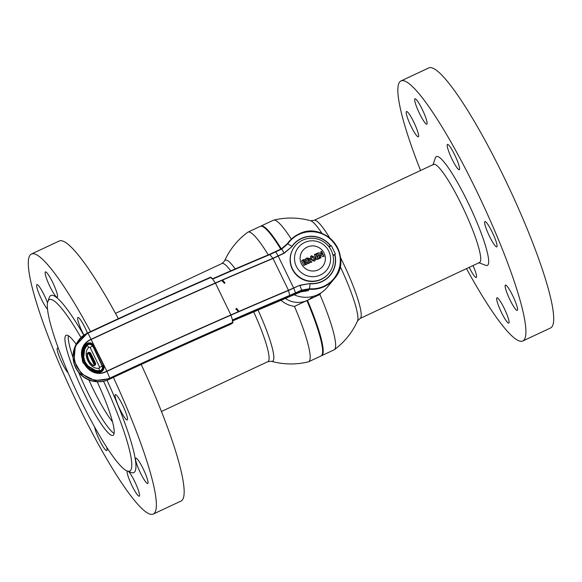 <?xml version="1.0" encoding="UTF-8"?>
<svg xmlns="http://www.w3.org/2000/svg" width="582" height="582" viewBox="0 0 582 582"><rect width="100%" height="100%" fill="white"/><g stroke="black" fill="none" stroke-linecap="round" stroke-linejoin="round"><path stroke-width="0.87" d="M306.896 300.567L294.463 306.394A71.557 10.905 64.9 0 1 309.413 361.058A71.557 10.905 64.9 0 1 308.635 361.757L321.075 355.929A71.557 10.905 -115.1 0 0 321.846 355.231A71.557 10.905 -115.1 0 0 322.232 354.445A71.557 10.905 -115.1 0 0 306.896 300.567L306.896 300.545A21.73 21.389 33.8 0 1 285.275 298.348A21.73 21.389 33.8 0 0 312.985 296.398A21.73 21.389 33.8 0 1 307.442 300.29L307.456 300.312A71.557 10.905 64.9 0 1 322.406 354.976A71.557 10.905 64.9 0 1 321.628 355.675A71.557 10.905 64.9 0 1 321.337 355.777M322.297 354.234A71.244 10.854 -115.1 0 0 307.121 300.443A71.244 10.854 64.9 0 1 322.37 354.038L322.232 354.445M321.628 355.675L334.068 349.847A71.557 10.905 -115.1 0 0 334.359 349.673A71.557 10.905 -115.1 0 0 334.846 349.149A71.557 10.905 -115.1 0 0 319.896 294.485A25.979 25.572 33.8 0 0 320.697 293.059M291.313 239.129A71.557 10.905 -115.1 0 0 273.685 220.134A71.557 10.905 -115.1 0 0 273.365 220.243L260.925 226.071A71.557 10.905 64.9 0 1 281.295 248.834M273.685 220.134A72.954 72.954 0 0 1 310.577 220.724L310.577 220.724A55.814 8.504 64.9 0 1 322.079 233.506M340.099 266.323A55.814 8.504 64.9 0 1 357.523 320.958L360.054 318.478L479.553 262.511M319.896 294.485L307.456 300.312M280.75 249.096A71.557 10.905 -115.1 0 0 262.256 226.391L262.657 226.543A71.244 10.854 64.9 0 1 280.968 248.994A71.244 10.854 -115.1 0 0 262.46 226.471M262.256 226.391A71.557 10.905 -115.1 0 0 260.372 226.325L247.932 232.153A71.557 10.905 64.9 0 1 268.28 254.88M308.635 361.757A71.557 10.905 64.9 0 1 308.315 361.866A72.954 72.954 0 0 1 271.423 361.277L271.423 361.277A55.814 8.504 -115.1 0 0 273.227 360.695A55.814 8.504 -115.1 0 0 257.972 309.93M280.873 300.196A25.979 25.572 33.8 0 0 294.463 306.394M235.244 268.928A55.814 8.504 -115.1 0 0 224.674 260.692A55.814 8.504 -115.1 0 0 224.477 261.042L221.946 263.522L115.491 313.378M112.508 421.761A49.674 7.566 64.9 0 1 93.004 388.761A49.674 7.566 64.9 0 1 88.879 379.937A49.674 7.566 64.9 0 0 112.508 421.761M224.477 261.042A72.954 72.954 0 0 1 247.641 232.327A71.557 10.905 64.9 0 1 247.932 232.153M81.007 337.545A94.684 14.426 -115.1 0 0 48.371 300.523A94.684 14.426 -115.1 0 0 47.862 301.571A94.684 14.426 -115.1 0 0 76.489 391.468A94.684 14.426 -115.1 0 0 127.225 471.013A94.684 14.426 -115.1 0 0 130.746 470.169A94.684 14.426 -115.1 0 0 103.56 381.239M128.622 471.536A13.968 2.132 -115.1 0 1 136.137 484.595A13.968 2.132 -115.1 0 1 139.396 496.046A13.968 2.132 -115.1 0 1 139.244 496.184A13.968 2.132 -115.1 0 1 131.67 485.017A13.968 2.132 -115.1 0 1 127.247 471.02L131.234 472.519A97.791 14.899 -115.1 0 0 134.871 471.653A97.791 14.899 -115.1 0 0 107.008 380.257M83.808 335.21A97.791 14.899 -115.1 0 0 49.797 296.442A97.791 14.899 -115.1 0 0 49.274 297.518L47.862 301.571M76.118 344.18A55.261 8.417 -115.1 0 0 66.122 335.305A55.261 8.417 -115.1 0 0 65.519 335.843A55.261 8.417 -115.1 0 0 83.015 391.213A55.261 8.417 -115.1 0 0 112.995 435.387A55.261 8.417 -115.1 0 0 113.592 434.849A55.261 8.417 -115.1 0 0 97.172 381.756M90.523 331.609A143.579 21.876 -115.1 0 0 31.435 254.021A143.579 21.876 -115.1 0 0 29.878 255.418A143.579 21.876 -115.1 0 0 75.34 399.281A143.579 21.876 -115.1 0 0 153.233 514.073L181.017 501.058A143.579 21.876 -115.1 0 0 182.581 499.654A143.579 21.876 -115.1 0 0 141.2 364.47M118.357 318.681A143.579 21.876 -115.1 0 0 59.226 241.006L31.435 254.021M153.233 514.073A143.579 21.876 -115.1 0 0 154.79 512.669A143.579 21.876 -115.1 0 0 113.366 377.391M115.236 394.785A13.968 2.132 -115.1 0 0 119.659 408.782A13.968 2.132 -115.1 0 0 127.232 419.949A13.968 2.132 -115.1 0 0 127.385 419.818A13.968 2.132 -115.1 0 0 122.962 405.821A13.968 2.132 -115.1 0 0 115.382 394.647A13.968 2.132 -115.1 0 0 115.236 394.785M135.73 458.325A13.968 2.132 -115.1 0 0 140.153 472.322A13.968 2.132 -115.1 0 0 147.726 483.489A13.968 2.132 -115.1 0 0 147.879 483.351A13.968 2.132 -115.1 0 0 143.456 469.354A13.968 2.132 -115.1 0 0 135.882 458.187A13.968 2.132 -115.1 0 0 135.73 458.325M94.677 427.108A13.968 2.132 -115.1 0 0 100.344 441.803A13.968 2.132 -115.1 0 0 106.753 450.599A13.968 2.132 -115.1 0 0 106.906 450.468A13.968 2.132 -115.1 0 0 106.622 447.114M58.469 348.611A13.968 2.132 -115.1 0 0 57.436 348.138A13.968 2.132 -115.1 0 0 57.283 348.276A13.968 2.132 -115.1 0 0 60.615 359.894A13.968 2.132 -115.1 0 0 68.167 372.887M47.535 302.887A13.968 2.132 -115.1 0 0 41.598 290.185A13.968 2.132 -115.1 0 0 36.942 284.598A13.968 2.132 -115.1 0 0 36.79 284.736A13.968 2.132 -115.1 0 0 40.02 296.129A13.968 2.132 -115.1 0 0 47.528 309.209M45.272 272.041A13.968 2.132 -115.1 0 0 49.696 286.038A13.968 2.132 -115.1 0 0 57.276 297.206A13.968 2.132 -115.1 0 0 57.429 297.075A13.968 2.132 -115.1 0 0 53.006 283.078A13.968 2.132 -115.1 0 0 45.425 271.903A13.968 2.132 -115.1 0 0 45.272 272.041M87.446 333.05A13.968 2.132 -115.1 0 0 77.915 317.488A13.968 2.132 -115.1 0 0 77.762 317.627A13.968 2.132 -115.1 0 0 83.946 335.108M420.56 170.504A143.579 21.876 64.9 0 1 399.419 82.346A143.579 21.876 64.9 0 1 400.983 80.942A143.579 21.876 64.9 0 1 478.877 195.734A143.579 21.876 64.9 0 1 524.338 339.597A143.579 21.876 64.9 0 1 522.774 340.994A143.579 21.876 64.9 0 1 466.509 268.622M400.983 80.942L428.767 67.927A143.579 21.876 64.9 0 1 506.66 182.719A143.579 21.876 64.9 0 1 552.122 326.582A143.579 21.876 64.9 0 1 550.565 327.979L522.774 340.994M447.311 144.547A13.968 2.132 -115.1 0 0 451.734 158.544A13.968 2.132 -115.1 0 0 459.314 169.711A13.968 2.132 -115.1 0 0 459.46 169.58A13.968 2.132 -115.1 0 0 455.037 155.583A13.968 2.132 -115.1 0 0 447.463 144.416A13.968 2.132 -115.1 0 0 447.311 144.547M414.821 98.962A13.968 2.132 -115.1 0 0 419.244 112.959A13.968 2.132 -115.1 0 0 426.817 124.133A13.968 2.132 -115.1 0 0 426.97 123.995A13.968 2.132 -115.1 0 0 422.547 109.998A13.968 2.132 -115.1 0 0 414.966 98.831A13.968 2.132 -115.1 0 0 414.821 98.962M406.331 111.657A13.968 2.132 -115.1 0 0 410.754 125.654A13.968 2.132 -115.1 0 0 418.334 136.828A13.968 2.132 -115.1 0 0 418.487 136.69A13.968 2.132 -115.1 0 0 414.064 122.693A13.968 2.132 -115.1 0 0 406.483 111.526A13.968 2.132 -115.1 0 0 406.331 111.657M469.201 267.356A13.968 2.132 -115.1 0 0 476.294 277.527A13.968 2.132 -115.1 0 0 476.447 277.388A13.968 2.132 -115.1 0 0 473.028 265.567M496.788 297.94A13.968 2.132 -115.1 0 0 501.211 311.937A13.968 2.132 -115.1 0 0 508.792 323.105A13.968 2.132 -115.1 0 0 508.944 322.974A13.968 2.132 -115.1 0 0 504.521 308.977A13.968 2.132 -115.1 0 0 496.941 297.802A13.968 2.132 -115.1 0 0 496.788 297.94M505.271 285.245A13.968 2.132 -115.1 0 0 509.694 299.243A13.968 2.132 -115.1 0 0 517.274 310.41A13.968 2.132 -115.1 0 0 517.427 310.279A13.968 2.132 -115.1 0 0 513.004 296.282A13.968 2.132 -115.1 0 0 505.423 285.107A13.968 2.132 -115.1 0 0 505.271 285.245M484.777 221.706A13.968 2.132 -115.1 0 0 489.2 235.71A13.968 2.132 -115.1 0 0 496.781 246.877A13.968 2.132 -115.1 0 0 496.933 246.739A13.968 2.132 -115.1 0 0 492.51 232.742A13.968 2.132 -115.1 0 0 484.93 221.575A13.968 2.132 -115.1 0 0 484.777 221.706M478.768 262.627A54.17 8.25 -115.1 0 0 480.143 261.98A54.17 8.25 -115.1 0 0 461.912 205.468A54.17 8.25 -115.1 0 0 433.008 164.924M478.971 262.78L485.788 265.341A60.099 9.159 -115.1 0 0 488.022 264.81A60.099 9.159 -115.1 0 0 467.797 202.107A60.099 9.159 -115.1 0 0 435.736 157.125A60.099 9.159 -115.1 0 0 435.416 157.795L433.015 164.67M114.094 433.394A55.261 8.417 64.9 0 1 78.665 372.378M73.07 357.617A55.261 8.417 64.9 0 1 68.356 335.734M328.801 246.55L330.685 245.655L331.522 245.96L335.312 253.781L335.021 254.581L333.042 255.476M330.409 245.793A23.833 23.455 33.8 0 0 292.099 246.47L284.212 253.228L281.535 248.718L281.768 249.001L287.363 243.713L287.763 243.865L281.775 248.994L270.048 254.516A541.456 49.077 154.1 0 0 213.194 278.873L211.47 278.342L210.873 277.483C171.217 294.819 130.252 313.392 87.977 333.188C74.976 340.914 71.128 351.914 76.431 366.187C84.368 379.209 95.499 383.196 109.809 378.147C152.069 358.352 193.035 339.786 232.705 322.435L232.363 321.38L233.018 319.707A541.456 49.077 -25.9 0 1 289.88 295.35L301.716 290.091L309.551 288.737A28.882 28.431 33.8 0 0 324.101 286.14A28.882 28.431 33.8 0 0 337.393 248.158A28.882 28.431 33.8 0 0 298.973 234.393A28.882 28.431 33.8 0 0 287.77 243.851L291.924 246.361A24.037 23.658 -146.2 0 1 301.25 238.482A24.037 23.658 -146.2 0 1 330.583 245.699M293.975 294.71A28.227 27.783 33.8 0 0 317.721 294.681A28.227 27.783 33.8 0 0 327.302 287.239L334.17 278.88A29.304 28.838 -146.2 0 1 324.225 286.606A29.304 28.838 -146.2 0 1 309.478 289.232L308.067 290.738L300.814 291.88M334.919 254.625A24.037 23.658 -146.2 0 1 322.159 281.55A24.037 23.658 -146.2 0 1 310.06 283.71L309.478 289.232L301.84 290.542L289.792 295.896A540.853 49.019 154.1 0 0 232.996 320.224L232.32 320.66M236.547 308.402L235.95 308.897L237.9 311.181L238.489 310.686L236.547 308.402M235.805 309.195L236.176 308.955L238.329 310.715M223.044 280.589L222.448 281.084L224.39 283.369L224.987 282.874L223.044 280.589M222.295 281.382L222.673 281.142L224.827 282.903M301.549 291.517L300.305 292.084L301.832 290.549L299.854 285.456L310.082 283.499A23.833 23.455 33.8 0 0 334.73 254.683M103.007 368.471L102.519 367.642M102.308 368.704L102.701 369.359M232.334 321.271L232.938 322.166A0.618 0.567 -122.7 0 1 232.684 322.952C193.042 340.288 152.128 358.839 109.925 378.598L95.026 380.635L81.473 373.899L74.045 360.782L75.333 345.904L87.737 332.911C129.968 313.138 170.89 294.587 210.495 277.265L148.89 304.713L87.737 332.911C83.139 335.414 79.472 337.349 75.333 345.904L74.954 346.814A25.302 24.902 33.8 0 0 74.954 346.814A25.302 24.902 33.8 0 0 81.065 374.604A25.302 24.902 33.8 0 0 109.278 379.26L109.096 379.391A25.317 25.317 0 0 1 74.954 346.807M230.879 324.109A0.618 0.567 -122.7 0 1 230.814 324.159L232.684 322.952L232.705 322.435M94.408 365.22L88.995 353.943M102.461 365.947L93.229 346.181A4.336 4.263 33.8 0 0 85.86 345.424L85.314 344.857A5.107 5.027 -146.2 0 1 94 345.744L93.011 346.479M85.787 346.225A4.154 4.089 33.8 0 0 85.008 347.018A16.471 16.209 33.8 0 0 84.208 348.218M82.273 360.105A16.471 16.209 33.8 0 0 83.328 363.277M85.008 347.018L85.86 345.424A16.645 16.383 33.8 0 0 98.642 371.745A4.336 4.263 33.8 0 0 102.679 365.649L103.45 365.212A5.107 5.027 -146.2 0 1 98.685 372.4A17.424 17.147 -146.2 0 1 85.314 344.857M284.212 253.228L273.031 258.503A543.275 49.237 154.1 0 0 215.464 283.179C175.444 300.661 134.1 319.394 91.439 339.386C70.466 348.029 86.922 381.741 106.87 371.163C149.523 351.186 190.867 332.446 230.894 314.949A543.275 49.237 -25.9 0 1 288.461 290.28L299.766 285.26L310.082 283.499M299.766 285.26L288.541 290.483A543.232 49.237 154.1 0 0 230.974 315.153C190.94 332.649 149.603 351.39 106.957 371.36C86.813 382.047 70.08 348.021 91.338 339.204C134.006 319.212 175.342 300.479 215.355 282.998A543.232 49.237 -25.9 0 1 272.922 258.328L284.118 253.046L292.099 246.47M289.792 295.896L288.461 290.28L273.031 258.503L269.612 254.327L281.528 248.725L269.648 254.305L212.816 278.662A540.853 49.019 -25.9 0 1 269.612 254.327L270.048 254.516M295.743 293.292L293.67 288.01L278.203 256.153M287.37 243.705L287.77 243.851L287.37 243.705A29.304 28.838 -146.2 0 1 298.733 234.11A29.304 28.838 -146.2 0 1 334.301 242.65A29.304 28.838 -146.2 0 1 334.17 278.88C354.394 257.018 324.996 219.88 298.741 234.095C294.092 236.299 290.302 239.5 287.37 243.705L281.543 248.71M232.298 320.988A534.414 48.437 154.1 0 1 300.341 291.997A15.525 15.263 -134.2 0 1 308.067 290.738M233.018 319.707L232.996 320.224M210.575 277.243A0.618 0.56 -132.2 0 1 211.295 277.592L212.576 278.88M212.576 278.967L215.464 283.179L230.894 314.949L232.553 320.1M211.47 278.342L211.892 278.451M329.143 246.994L330.714 246.033L329.019 246.819M332.977 255.192L334.759 254.37L333.013 255.353M94.684 364.965A1.942 1.906 33.8 0 0 94.502 364.31L89.912 354.853A1.942 1.906 33.8 0 0 87.584 353.834M84.281 349.316L84.652 349.411L83.706 357.268L85.118 361.895L84.768 362.091C82.804 357.894 82.644 353.638 84.281 349.316L86.616 345.337L86.929 345.526L84.652 349.411M85.118 361.895L87.889 365.882L87.598 366.173L84.768 362.091M83.379 352.234L83.866 350.248L82.702 353.361M86.616 345.337L85.998 345.955A16.187 15.932 33.8 0 0 83.539 350.24L83.939 350.138M90.763 369.963L91.73 369.439L93.738 370.327L93.76 371.294M87.889 365.882L95.433 370.312L95.317 370.705L99.18 371.214L98.896 371.745M95.317 370.705L87.598 366.173M95.433 370.312L99.209 370.814L99.151 368.21C89.817 370.036 81.669 353.259 88.995 347.287L86.929 345.526L88.093 344.617C89.992 343.955 91.476 344.486 92.531 346.217L90.064 347.425L99.718 367.307L99.151 368.21M88.995 347.287L90.064 347.425M87.496 353.914A1.55 1.528 -146.2 0 1 90.028 354.322L94.619 363.772A1.55 1.528 -146.2 0 1 94.64 365.074M90.028 354.322L90.843 353.456L95.433 362.913A1.942 1.906 -146.2 0 1 92.443 365.169L92.618 364.979A1.63 1.601 33.8 0 0 94.931 364.805L94.43 365.409A1.55 1.528 -146.2 0 1 94.284 365.561M94.931 364.805A1.63 1.601 33.8 0 0 95.128 363.088L90.537 353.63A1.63 1.601 33.8 0 0 87.453 354.358A14.826 14.586 33.8 0 0 92.611 364.979L92.473 365.198M95.433 362.913L94.619 363.772M99.209 370.814C101.945 370.341 102.934 368.77 102.185 366.1L99.718 367.307M92.829 346.108L102.185 366.1M301.374 263.784A12.702 12.506 -146.2 0 1 307.223 247.074A12.702 12.506 -146.2 0 1 324.116 253.134A12.702 12.506 -146.2 0 1 318.274 269.837A12.702 12.506 -146.2 0 1 301.374 263.784M296.318 266.352A18.137 17.853 -146.2 0 1 304.662 242.498A18.137 17.853 -146.2 0 1 328.786 251.148A18.137 17.853 -146.2 0 1 320.442 274.995A18.137 17.853 -146.2 0 1 296.318 266.352M329.943 271.838L329.972 271.787A21.73 21.389 -146.2 0 1 292.455 268.826A21.73 21.389 -146.2 0 1 313.305 238.293A21.73 21.389 -146.2 0 1 329.972 271.787A21.73 21.389 -146.2 0 1 329.943 271.838A21.73 21.389 -146.2 0 1 292.426 268.869A21.73 21.389 -146.2 0 1 293.823 247.663M328.706 273.504L328.517 273.736A21.701 21.359 -146.2 0 1 292.601 249.729L292.739 249.467M321.046 257.564L319.562 254.501L323.025 256.662L323.97 256.211L321.62 251.373L320.667 251.802L322.021 254.596L318.907 252.632L317.743 253.192L320.093 258.03L320.951 257.833L319.562 254.501M321.941 254.545L318.878 252.675L317.714 253.235M323.839 256.509L321.591 251.424L320.638 251.853M308.045 260.627L308.606 259.245L307.332 258.684L308.045 260.627M307.296 258.728L308.016 260.671L308.613 260.234M311.697 262.198L309.42 260.387L309.74 258.546L306.932 257.993L305.674 258.997M309.107 263.413L308.409 261.194M309.42 260.387L309.77 258.503L306.969 257.95L305.739 258.648L308.009 263.697L309.246 263.093L308.438 261.143L310.395 262.569L311.828 261.958L309.449 260.336M311.857 256.618C311.508 258.481 311.61 259.456 312.163 259.55L312.658 260.118L314.033 259.958M315.08 260.387L314.978 257.331L311.479 255.782L310.504 256.582M314.978 257.331L311.508 255.731L310.519 256.56L310.533 259.514L314.12 261.187C315.546 260.445 315.837 259.143 315.007 257.28M305.717 263.922L305.259 262.7L304.051 262.846L304.852 264.497L305.717 263.922M305.688 263.966L305.674 263.18M303.287 260.583L303.753 262.227L304.401 261.755M306.758 264.337L307.005 262.678L305.186 261.871L305.535 260.234L304.473 259.485L302.793 259.928L301.6 260.969M302.793 259.928L301.636 260.925L303.804 265.407L306.787 264.286L307.034 262.627L305.215 261.82L305.572 260.19L304.502 259.441L302.829 259.878M318.143 256.378L317.75 255.549L316.513 256.131L315.902 254.872L317.401 254.174L317.27 253.388L314.433 254.516L316.652 259.63L319.511 258.51L319.096 257.637L317.59 258.343L316.914 256.96L318.143 256.378M319.482 258.553L319.067 257.68L317.554 258.393L316.928 256.982M318.114 256.429L317.721 255.593L316.477 256.175L315.917 254.901M317.365 254.218L316.95 253.366L314.295 254.88M314.004 258.604L311.887 256.575C311.537 258.437 311.639 259.412 312.199 259.499L312.687 260.074L314.062 259.914L314.004 258.604M303.782 262.184L304.422 260.925L303.964 260.467L303.055 260.685L303.782 262.184M310.577 220.724L314.098 220.36A54.17 8.25 64.9 0 1 329.812 238.074M340.448 257.47A54.17 8.25 64.9 0 1 360.636 317.954A54.17 8.25 64.9 0 1 360.054 318.478M271.423 361.277L267.902 361.64A54.17 8.25 -115.1 0 0 268.491 361.109A54.17 8.25 -115.1 0 0 253.65 311.785M230.756 270.863A54.17 8.25 -115.1 0 0 221.946 263.522M232.756 322.915L230.814 324.159A0.618 0.567 -122.7 0 1 230.741 324.203M102.156 370.203L98.649 371.738L98.685 372.4M94 345.744L103.45 365.212M87.977 333.188L106.87 371.163L109.809 378.147L109.278 379.26M275.766 251.919L278.101 255.971M87.642 353.543L87.176 354.322A1.942 1.906 -146.2 0 1 90.843 353.456M92.443 365.169A15.132 14.892 -146.2 0 1 87.176 354.322M314.098 220.36L433.597 164.393M334.352 349.673A72.954 72.954 0 0 0 357.523 320.958M267.902 361.64L161.44 411.496M230.166 324.509L230.166 324.509C191.151 341.561 150.789 359.851 109.096 379.391M101.486 369.934L101.806 370.589M98.649 371.738C86.914 371.636 78.694 357.384 84.601 347.418M212.532 278.691L211.884 278.327M300.305 292.084L232.298 321.038M87.453 354.351C87.7 358.585 89.424 362.128 92.618 364.979"/></g></svg>
